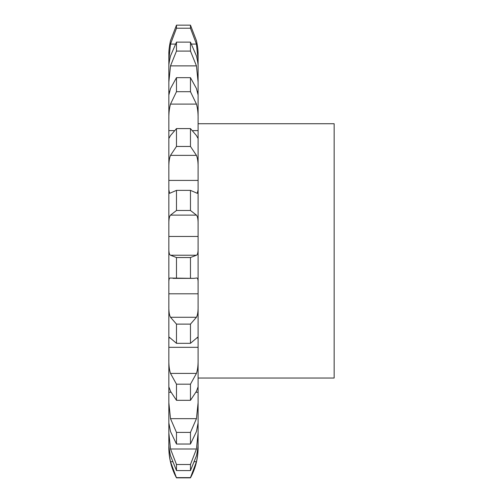 <?xml version="1.0" encoding="UTF-8"?>
<svg xmlns="http://www.w3.org/2000/svg" width="503" height="503" viewBox="0 0 503 503"><rect width="100%" height="100%" fill="white"/><g stroke="black" fill="none" stroke-linecap="round" stroke-linejoin="round"><path stroke-width="0.75" d="M168.851 446.834C168.744 451.009 169.297 455.976 170.504 461.735L176.484 477.85A63.573 63.573 0 0 1 168.851 447.651L168.851 66.559C168.744 64.648 169.297 61.115 170.504 55.952L176.484 42.133L190.467 42.133L196.447 55.952C197.654 61.115 198.201 64.648 198.094 66.559L198.094 59.8L196.447 44.094L190.467 28.225L176.484 28.225L170.504 44.094L175.296 44.094M168.851 82.121L170.504 65.88L176.484 51.086L190.467 51.086L196.447 65.88L198.094 82.121L198.094 66.559M176.484 42.133L176.484 51.086M168.851 66.559L168.851 59.8L170.504 44.094M168.851 54.45C168.744 50.96 169.297 46.37 170.504 40.686C169.297 46.37 168.744 50.96 168.851 54.45L168.851 59.8M170.504 40.686L176.484 25.15L190.467 25.15L196.447 40.686C197.654 46.37 198.201 50.96 198.094 54.45L198.094 59.8M168.851 95.042L170.504 88.541L176.484 77.663L190.467 77.663L196.447 88.541L198.094 95.042L198.094 82.121M198.094 95.042L198.094 447.651A63.573 63.573 0 0 1 190.467 477.85L176.484 477.85M190.467 42.133L190.467 51.086M176.484 477.617L190.467 477.617L196.447 461.735C197.654 455.976 198.201 451.009 198.094 446.834M168.851 443.413C168.744 446.148 169.297 450.254 170.504 455.743L176.484 470.582L190.467 470.582L196.447 455.743C197.654 450.254 198.201 446.148 198.094 443.413M168.851 432.844L170.504 448.997L176.484 464.502L176.484 470.582M176.484 464.502L190.467 464.502L196.447 448.997L198.094 432.844M168.851 422.891L170.504 431.543L176.484 444.03L190.467 444.03L196.447 431.543L198.094 422.891M168.851 402.683L170.504 418.653L176.484 432.41L176.484 444.03M176.484 432.41L190.467 432.41L196.447 418.653L198.094 402.683M168.851 359.035C168.744 364.983 169.297 369.768 170.504 373.402L176.484 384.185L176.484 400.313L170.504 391.296L168.882 386.857M176.484 384.185L190.467 384.185L190.467 400.313L196.447 391.296L198.063 386.857M190.467 384.185L196.447 373.402C197.654 369.768 198.201 364.983 198.094 359.035M168.851 339.173L169.247 337.161L176.484 343.323L190.467 343.323L197.704 337.161L198.094 339.173M168.851 305.774C168.744 311.282 169.297 315.111 170.504 317.267L176.484 324.114L176.484 343.323M176.484 324.114L190.467 324.114L196.447 317.267C197.654 315.111 198.201 311.282 198.094 305.774M168.851 283.415C168.744 279.461 169.297 277.675 170.504 278.052L193.881 278.366L196.78 277.996M170.171 277.996L170.504 278.052M196.447 278.052C197.654 277.675 198.201 279.461 198.094 283.415M168.851 247.639C168.744 252.217 169.297 254.744 170.504 255.228L176.484 257.542L176.484 278.115M176.484 257.542L190.467 257.542L196.447 255.228C197.654 254.744 198.201 252.217 198.094 247.639M168.851 224.772C168.744 219.673 169.297 216.453 170.504 215.121L176.484 210.487L190.467 210.487L196.447 215.121C197.654 216.453 198.201 219.673 198.094 224.772M168.851 189.794L169.63 193.322L176.484 190.379L176.484 210.487M176.484 190.379L190.467 190.379L197.321 193.322L198.094 189.794M168.851 168.442C168.744 162.651 169.297 158.294 170.504 155.37L176.484 146.455L190.467 146.455L196.447 155.37C197.654 158.294 198.201 162.651 198.094 168.442M168.851 137.376L169.002 138.275L170.504 135.552L176.484 128.586L176.484 146.455M176.484 128.586L190.467 128.586L196.447 135.552L197.943 138.275L198.094 137.376M168.851 119.444C168.744 113.477 169.297 108.359 170.504 104.102L176.484 91.697L190.467 91.697L196.447 104.102C197.654 108.359 198.201 113.477 198.094 119.444M176.484 77.663L176.484 91.697M196.447 40.686C197.654 46.37 198.201 50.96 198.094 54.45M176.484 25.15L176.484 28.225M190.467 25.15L190.467 28.225M190.467 464.502L190.467 470.582M190.467 432.41L190.467 444.03M190.467 324.114L190.467 343.323M190.467 257.542L190.467 278.115M190.467 190.379L190.467 210.487M190.467 128.586L190.467 146.455M190.467 77.663L190.467 91.697M198.094 123.732L334.149 123.732L334.149 378.036L198.094 378.036M176.484 400.313L190.467 400.313M191.656 44.094L196.447 44.094M170.504 65.88L196.447 65.88M168.851 91.508L169.624 91.508M197.321 91.508L198.094 91.508M170.504 461.735L172.315 461.735M194.63 461.735L196.447 461.735M170.504 448.997L196.447 448.997M168.851 392.277L170.894 392.277M196.057 392.277L198.094 392.277M170.504 418.653L196.447 418.653M168.851 347.322L198.094 347.322M170.504 373.402L196.447 373.402M168.851 293.802L198.094 293.802M170.504 317.267L196.447 317.267M168.851 236.467L198.094 236.467M170.504 255.228L196.447 255.228M170.504 215.121L196.447 215.121M168.851 180.407L198.094 180.407M170.504 155.37L196.447 155.37M168.851 130.617L174.019 130.617M192.926 130.617L198.094 130.617M170.504 104.102L196.447 104.102M193.881 278.366L173.063 278.366"/></g></svg>
